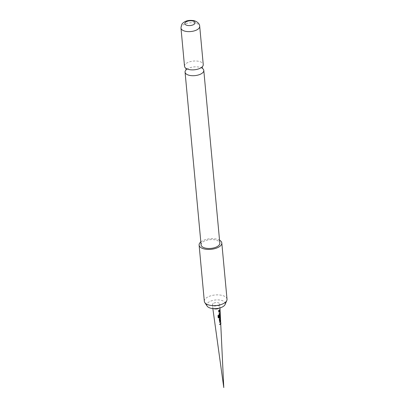 <?xml version="1.0" encoding="UTF-8"?>
<svg xmlns="http://www.w3.org/2000/svg" width="408" height="408" viewBox="0 0 408 408"><rect width="100%" height="100%" fill="white"/><g stroke="black" fill="none" stroke-linecap="round" stroke-linejoin="round"><path stroke-width="0.31" stroke-dasharray="2.04 1.53" d="M219.968 309.417L219.953 309.769M213.206 303.46A3.59 1.673 -5.3 0 0 212.471 304.608A3.59 1.673 -5.3 0 0 214.97 305.954A3.59 1.673 -5.3 0 0 218.887 305.087A3.59 1.673 -5.3 0 0 219.621 303.94A3.59 1.673 -5.3 0 0 217.122 302.593A3.59 1.673 -5.3 0 0 213.206 303.46M207.198 306.163A9.272 4.325 174.7 0 1 210.798 301.084A9.272 4.325 174.7 0 1 221.666 300.426A9.272 4.325 174.7 0 1 225.094 304.501M227.021 299.207A11.399 5.314 -5.3 0 0 222.579 295.525A11.399 5.314 -5.3 0 0 210.426 295.912A11.399 5.314 -5.3 0 0 204.326 301.313M200.818 241.919A11.399 5.314 174.7 0 1 217.367 239.307A11.399 5.314 174.7 0 1 219.545 240.179M201.098 244.907A9.404 4.386 174.7 0 1 206.132 240.45A9.404 4.386 174.7 0 1 216.158 240.134A9.404 4.386 174.7 0 1 219.82 243.168M202.337 68.335A9.404 4.386 -5.3 0 0 201.98 68.116A9.404 4.386 -5.3 0 0 200.129 67.361A9.404 4.386 -5.3 0 0 186.992 69.131A9.404 4.386 -5.3 0 0 186.425 69.559A9.404 4.386 -5.3 0 0 186.114 69.839M184.528 66.3A9.404 4.386 174.7 0 1 186.451 63.296A9.404 4.386 174.7 0 1 199.589 61.532A9.404 4.386 174.7 0 1 203.25 64.566M218.662 310.947L218.555 310.447L219.825 309.667M219.718 309.652L219.764 310.177M218.759 312.064L218.652 311.564L219.667 311.049M219.565 311.029L219.856 311.258L219.565 311.029M218.979 314.333L218.882 313.834L219.708 313.359L219.596 311.605M218.158 317.638L218.708 317.944L218.122 317.587L217.974 315.379L218.617 315.272M219.529 316.761L219.096 316.965L218.989 315.45L219.83 314.456L220.121 314.69L219.927 314.476M218.703 317.312L219.958 316.736L219.851 314.976M219.433 320.749L219.841 320.994L219.366 320.708L219.229 318.872L219.693 318.225M219.825 320.418L220.514 319.913L220.539 320.443M219.611 318.194L220.34 317.628L220.381 318.153M219.55 322.289L219.443 321.795L220.453 321.29M220.356 321.269L220.621 321.519L220.356 321.269M219.749 324.564L219.642 324.064L220.544 323.534L220.397 321.825M213.756 308.642A3.59 1.673 174.7 0 1 212.752 307.627A3.59 1.673 174.7 0 1 212.752 307.617A3.59 1.673 174.7 0 1 213.486 306.469A3.59 1.673 174.7 0 1 217.403 305.607A3.59 1.673 174.7 0 1 219.902 306.954A3.59 1.673 174.7 0 1 219.902 306.964A3.59 1.673 174.7 0 1 219.167 308.101A3.59 1.673 174.7 0 1 219.096 308.147M180.979 28.05A9.404 4.386 174.7 0 1 186.012 23.593A9.404 4.386 174.7 0 1 196.039 23.276A9.404 4.386 174.7 0 1 199.701 26.311M219.902 306.964L219.978 307.913M212.752 307.627L212.849 308.575M212.471 304.608L212.752 307.617M186.425 69.559L186.084 69.911M201.98 68.116L202.388 68.396M201.894 67.142L202.205 66.861M186.339 68.585L185.982 68.366M219.621 303.94L219.902 306.954"/><path stroke-width="0.61" d="M220.08 309.412L219.953 309.769L220.08 309.412M219.968 309.417L219.846 309.764M220.723 324.039L219.754 324.63L219.708 324.105L220.641 323.554L220.493 321.851L219.555 322.356L219.509 321.835L220.453 321.29L220.891 323.325L220.723 324.039L219.688 324.59M220.453 321.29L220.626 324.018M220.646 320.459L219.922 321.025L219.433 320.749L219.295 318.913L220.447 317.643L220.488 318.169L219.79 318.719L219.907 320.453L220.621 319.928L220.646 320.459L219.922 321.025L219.433 320.749M220.136 317.307L218.759 317.99L218.158 317.638L218.01 315.43L218.617 315.272L218.759 317.358L220.05 316.756L219.948 315.002L219.529 315.246L219.611 316.792L219.162 317.001L219.06 315.491L219.927 314.476L220.366 316.552L220.136 317.307L218.759 317.99L218.158 317.638M219.927 314.476L220.228 314.706L220.04 317.286M219.886 313.874L218.984 314.4L218.953 313.874L219.805 313.38L219.693 311.625L218.764 312.13L218.724 311.605L219.667 311.049L220.106 313.12L219.886 313.874L218.917 314.364M219.667 311.049L219.963 311.268L219.79 313.854M219.871 310.187L218.673 311.008L218.627 310.488L219.825 309.667L219.871 310.187L218.601 310.973M226.792 300.538L225.094 304.501A9.272 4.325 174.7 0 1 210.426 308.122A9.272 4.325 174.7 0 1 207.198 306.163L204.796 302.578A11.399 5.314 -5.3 0 0 208.763 304.99A11.399 5.314 -5.3 0 0 226.792 300.538A11.399 5.314 -5.3 0 0 227.021 299.207L221.804 242.984A11.399 5.314 174.7 0 1 215.704 248.385A11.399 5.314 174.7 0 1 203.551 248.773A11.399 5.314 174.7 0 1 199.109 245.091A11.399 5.314 174.7 0 1 200.818 241.919M219.545 240.179A11.399 5.314 174.7 0 1 221.804 242.984M203.791 70.395L219.82 243.168A9.404 4.386 174.7 0 1 214.786 247.625A9.404 4.386 174.7 0 1 204.76 247.942A9.404 4.386 174.7 0 1 201.098 244.907L185.069 72.134A9.404 4.386 -5.3 0 0 188.731 75.169A9.404 4.386 -5.3 0 0 201.868 73.404A9.404 4.386 -5.3 0 0 203.791 70.395A9.404 4.386 -5.3 0 0 202.337 68.335M186.114 69.839A9.404 4.386 -5.3 0 0 185.069 72.134M203.25 64.566A9.404 4.386 174.7 0 1 201.894 67.142A9.404 4.386 174.7 0 1 201.328 67.57A9.404 4.386 174.7 0 1 188.19 69.34A9.404 4.386 174.7 0 1 186.339 68.585A9.404 4.386 174.7 0 1 184.528 66.3L180.979 28.05A9.404 4.386 174.7 0 0 184.64 31.085A9.404 4.386 174.7 0 0 194.667 30.768A9.404 4.386 174.7 0 0 199.701 26.311L203.25 64.566M186.859 25.301A5.131 2.392 -5.3 0 0 194.024 24.337A5.131 2.392 -5.3 0 0 193.076 21.043A5.131 2.392 -5.3 0 0 185.91 22.006A5.131 2.392 -5.3 0 0 186.859 25.301M199.109 245.091L204.326 301.313A11.399 5.314 -5.3 0 0 204.796 302.578M219.718 309.652L219.764 310.177M219.565 311.029L219.856 311.258M219.693 311.625L218.698 312.089M218.561 315.226L218.759 317.358M218.708 317.944L218.122 317.587M219.83 314.456L220.121 314.69M219.948 315.002L219.443 315.211L219.529 316.761L219.096 316.965M219.841 320.994L219.366 320.708M220.514 319.913L220.539 320.443M220.34 317.628L220.381 318.153L219.708 318.684L219.907 320.453M220.356 321.269L220.621 321.519M220.493 321.851L219.489 322.315M219.096 308.147A3.59 1.673 174.7 0 1 213.756 308.642M219.978 307.913L223.778 387.6L212.849 308.575M186.425 69.559L186.084 69.911L185.931 68.304M201.98 68.116L202.388 68.396L202.235 66.79M199.701 26.311C199.66 23.965 197.936 22.124 194.534 20.788C189.567 19.87 185.808 20.548 183.258 22.833C182.06 23.327 181.3 25.061 180.979 28.05"/></g></svg>
